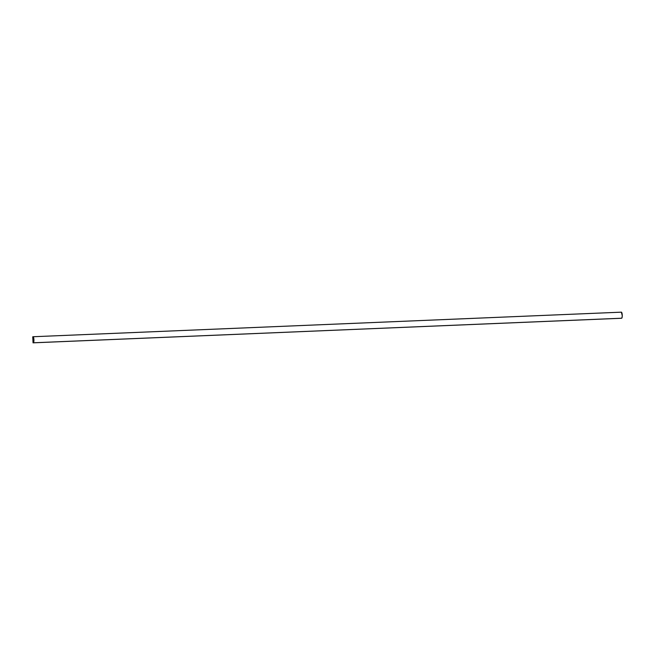 <?xml version="1.0" encoding="UTF-8"?>
<svg xmlns="http://www.w3.org/2000/svg" width="655" height="655" viewBox="0 0 655 655"><rect width="100%" height="100%" fill="white"/><g stroke="black" fill="none" stroke-linecap="round" stroke-linejoin="round"><path stroke-width="0.98" d="M621.382 312.165L33.061 336.735A3.029 0.729 87.6 0 0 33.037 336.735L33.913 339.642L33.34 342.794L621.66 318.224L33.045 342.835L621.66 318.224A3.029 0.729 -92.4 0 0 622.234 315.112A3.029 0.729 -92.4 0 0 621.382 312.165A3.029 0.729 -92.4 0 0 621.366 312.165L33.086 336.735A3.029 0.729 87.6 0 1 33.913 339.683A3.029 0.729 87.6 0 1 33.34 342.794L621.366 318.264L622.037 317.642L622.25 315.661L621.366 312.165M32.75 336.785L33.045 342.835L32.75 336.785"/></g></svg>

